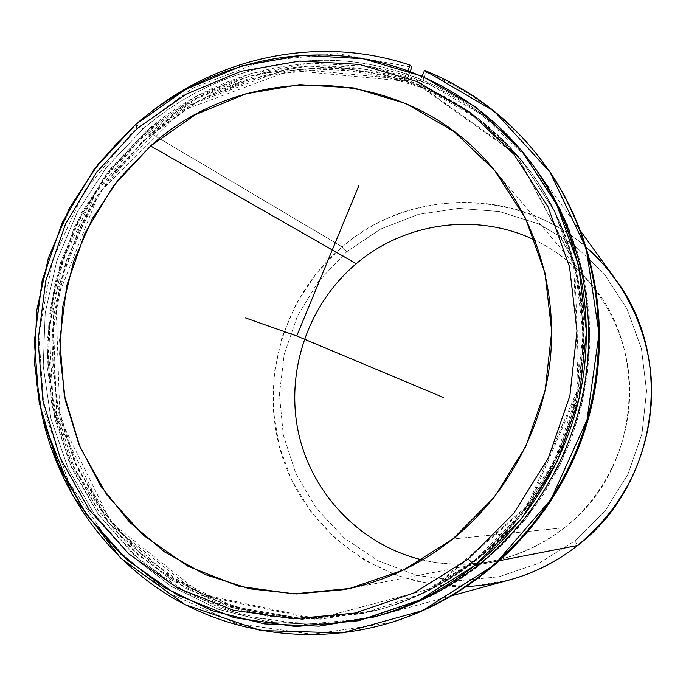 <?xml version="1.0" encoding="UTF-8"?>
<svg xmlns="http://www.w3.org/2000/svg" width="686" height="686" viewBox="0 0 686 686"><rect width="100%" height="100%" fill="white"/><g stroke="black" fill="none" stroke-linecap="round" stroke-linejoin="round"><path stroke-width="0.51" stroke-dasharray="3.43 2.57" d="M476.916 559.793L475.149 560.102C531.547 514.869 570.349 446.415 580.416 373.587C590.071 300.7 570.778 226.063 529.017 169.725C480.543 108.422 418.889 74.019 344.055 66.516C272.574 60.891 200.509 85.81 146.221 132.861L149.651 134.885C203.665 88.1 275.369 63.344 346.473 68.96C420.921 76.446 482.249 110.686 530.458 171.654C571.987 227.692 591.178 301.9 581.582 374.367C571.575 446.766 532.996 514.817 476.916 559.793C446.277 584.009 412.612 600.91 375.902 610.489L323.346 618.515L270.979 615.719L220.832 602.48L174.759 579.541L134.387 547.985L101.048 509.166L75.777 464.611L59.305 415.973L52.067 364.986L54.194 313.408L65.547 262.97L85.724 215.353L114.065 172.16L149.651 134.885L146.221 132.861L110.455 170.351L81.968 213.775L61.689 261.649L50.267 312.362L48.114 364.215L55.377 415.476L71.919 464.379L97.301 509.183L130.803 548.217L171.371 579.953L217.676 603.028L268.08 616.345L320.731 619.158L373.57 611.089C410.477 601.459 444.339 584.463 475.149 560.102L476.916 559.793L521.935 514.594L556.02 459.972L577.158 398.935L584.172 334.948L576.755 271.622L555.488 212.48L521.797 160.67L477.756 118.789L425.912 88.794L369.119 71.867L310.312 68.506L252.379 78.496L198.022 101.056L149.651 134.885L109.348 178.266L78.813 229.175L59.339 285.307L51.793 344.175L56.586 403.197L73.634 459.697L102.377 511.053L141.719 554.734L190.022 588.451L245.142 610.274L304.481 618.746L365.029 613.052L423.596 593.15L476.916 559.793M564.467 527.74C639.395 471.196 651.117 350.923 589.686 282.366C574.293 264.393 556.08 250.347 535.046 240.237C585.604 264.453 622.442 316.006 628.779 373.827C634.944 431.657 609.82 491.673 564.467 527.74L452.811 538.982L564.467 527.74C521.188 560.273 473.837 571.001 422.413 559.947C445.145 565.255 468.152 565.727 491.425 561.362C518.247 556.114 542.6 544.907 564.467 527.74M509.569 579.936L472.345 586.196L434.924 584.901L398.763 576.231L365.244 560.634L335.583 538.819L310.835 511.705L291.816 480.354L279.151 445.969L273.225 409.808L274.186 373.158L281.963 337.323L296.266 303.555L316.606 273.054L342.288 246.9L146.59 130.906L110.154 169.133L81.188 213.432L60.634 262.258L49.16 313.974L47.188 366.821L54.863 419.026L72.021 468.761L98.227 514.251L132.715 553.774L174.39 585.758L221.878 608.808L273.482 621.816L327.273 624.02L381.116 615.059C417.165 605.121 450.273 588.236 480.457 564.381L500.437 560.488L480.457 564.381L426.006 598.406L366.221 618.686L304.421 624.44L243.89 615.745L187.672 593.433L138.435 558.996L98.347 514.414L69.072 462.038L51.716 404.423L46.854 344.261L54.554 284.253L74.405 227.04L105.515 175.144L146.59 130.906L195.887 96.392L251.299 73.359L310.372 63.121L370.354 66.508L428.304 83.718L481.229 114.288L526.213 156.983L560.634 209.839L582.371 270.207L589.977 334.845L582.826 400.178L561.242 462.493L526.436 518.264L480.457 564.381L503.73 543.655L524.73 520.382L543.183 494.863L558.833 467.406L571.472 438.38L580.913 408.153L587.053 377.137L589.814 345.718L589.171 314.325L585.141 283.352L577.809 253.203L567.296 224.253L553.748 196.865L537.387 171.363C492.119 109.323 422.139 70.452 349.131 63.721C275.995 57.478 202.104 82.774 146.59 130.906L342.288 246.9C419.995 177.931 553.431 190.228 615.462 279.262M534.48 167.375C488.672 105.807 418.52 67.511 345.512 61.14C272.376 55.266 198.64 80.734 143.142 128.865L106.527 167.307L77.415 211.837L56.749 260.929L45.207 312.91L43.218 366.05L50.901 418.529L68.137 468.529L94.454 514.268L129.088 554.014L170.968 586.178L218.688 609.374L270.55 622.468L324.615 624.697L378.758 615.702M146.221 132.861L194.841 98.835L249.472 76.137L307.705 66.07L366.813 69.432L423.905 86.427L476.024 116.577L520.314 158.672L554.194 210.774L575.563 270.258L583.023 333.945L575.966 398.3L554.7 459.697L520.425 514.646L475.149 560.102L421.521 593.656L362.637 613.67L301.763 619.389L242.115 610.866L186.712 588.914L138.169 555L98.647 511.079L69.775 459.44L52.651 402.631L47.849 343.3L55.446 284.107L75.023 227.675L105.713 176.491L146.221 132.861M378.818 615.694L324.675 624.697L270.601 622.476L218.731 609.391L171.003 586.204L129.122 554.039L94.471 514.294L68.146 468.555L50.91 418.546L43.218 366.067L45.207 312.927L56.749 260.937L77.415 211.845L106.527 167.307L143.142 128.865L135.699 124.449L143.142 128.865C198.949 80.459 273.208 54.991 346.722 61.243C420.115 67.991 490.464 107.042 535.98 169.425M586.496 247.586C517.973 186.549 409.353 188.47 342.288 246.9L346.79 251.693L380.524 229.09L418.374 214.375L458.6 208.373L499.279 211.511L538.39 223.808L573.942 244.816L604.023 273.611L626.961 308.82L641.436 348.677L646.564 391.08L641.985 433.758L627.913 474.386L605.112 510.753L574.851 540.911L577.663 545.439L574.851 540.911L538.81 563.283L498.996 576.772L457.528 580.802L416.591 575.331L378.235 560.805L344.321 538.107L316.435 508.498L295.795 473.52L283.292 434.89L279.399 394.467L284.244 354.122L297.553 315.723L318.716 281.046L346.79 251.693L318.716 281.046L297.553 315.723L284.244 354.122L279.399 394.467L283.292 434.89L295.795 473.52L316.435 508.498L344.321 538.107L378.235 560.805L416.591 575.331L457.528 580.802L498.996 576.772L538.81 563.283L574.851 540.911L605.112 510.753L627.913 474.386L641.985 433.758L646.564 391.08L641.436 348.677L626.961 308.82L604.023 273.611L573.942 244.816L538.39 223.808L499.279 211.511L458.6 208.373L418.374 214.375L380.524 229.09L346.79 251.693L342.288 246.9C281.629 298.041 257.43 386.201 283.798 461.061C309.995 535.886 385.558 589.48 467.106 586.47M152.712 110.686C60.016 180.975 15.135 308.366 43.304 421.238C15.135 308.366 60.016 180.975 152.712 110.686M548.92 170.54C516.832 125.186 475.921 92.499 426.203 72.459L420.398 86.496L517.081 155.147L574.636 263.218L579.19 389.116L528.692 505.728L434.315 587.756L317.189 618.738L202.087 594.539L111.149 522.621L59.922 418.511L55.969 301.806L99.05 192.92L181.799 110.712L290.495 70.409L406.095 81.222L410.151 71.404L406.095 81.222L404.337 79.224L288.24 68.403L179.08 108.92L95.98 191.505L52.711 300.88L56.655 418.108L108.071 522.698L199.377 594.959L314.985 619.278L432.643 588.159L527.465 505.728L578.212 388.542L573.642 262.035L515.821 153.458L418.709 84.515C462.741 102.42 499.588 130.932 529.258 170.051C582.465 241.506 597.789 342.614 566.773 431.082C535.509 519.448 460.212 588.648 373.956 610.994L300.983 619.252L229.861 607.007L165.729 575.828L112.881 528.529L74.577 468.821L52.985 401.01L49.169 329.666L63.138 259.411L93.905 194.713L139.575 139.721L197.371 98.115L263.707 72.922L334.305 66.285L404.337 79.224L406.095 81.222L336.363 68.317L266.065 74.911L200.012 99.967L142.456 141.367L96.983 196.11L66.345 260.517L52.453 330.463L56.269 401.49L77.784 468.992L115.943 528.426L168.576 575.511L232.443 606.535L303.246 618.712L375.902 610.489C461.755 588.245 536.701 519.388 567.811 431.443C598.672 343.412 583.426 242.793 530.458 171.654C500.917 132.715 464.233 104.332 420.398 86.496L418.709 84.515L422.147 76.206L418.709 84.515L420.398 86.496L426.203 72.459L424.54 70.418L426.203 72.459C476.23 92.627 517.313 125.572 549.452 171.311M390.497 622.665L313.142 634.301L237.099 623.831L168.001 592.807L110.592 544.161L68.514 481.872L44.161 410.554L38.768 335.111L52.402 260.526L84.069 191.6L131.781 132.835L192.603 88.211L262.721 61.028L337.546 53.637L411.883 67.219L337.615 53.637L262.858 60.994L192.783 88.117L131.986 132.647L84.249 191.308L52.53 260.131L38.793 334.631L44.058 410.014L68.24 481.323L110.137 543.646L167.358 592.395L236.301 623.6L312.224 634.301L389.528 622.948M404.337 79.224L407.913 70.581L404.337 79.224M492.428 167.796L589.686 282.366M343.849 589.668L491.425 561.362M580.965 231.585L537.387 171.363M452.76 595.465L381.116 615.059"/><path stroke-width="1.03" d="M150.62 145.955C245.897 59.125 406.995 64.141 492.428 167.796C535.534 218.808 557.349 289.363 550.292 359.275C542.849 429.144 506.671 495.575 452.811 538.982C419.952 565.007 383.628 581.9 343.849 589.668L296.335 593.956L249.507 588.785L205.063 574.534L164.563 551.921L129.354 521.926L100.542 485.731L78.993 444.682L65.299 400.23L59.811 353.882L62.623 307.165L73.591 261.589L92.336 218.62L118.284 179.646L150.62 145.955L356.266 263.698L150.62 145.955L113.199 186.198L84.841 233.446L66.765 285.565L59.776 340.222L64.244 394.973L80.108 447.349L106.802 494.88L143.288 535.234L188.033 566.293L239.028 586.29L293.84 593.922L349.714 588.468L403.694 569.903L452.811 538.982L494.263 497.196L525.656 446.749L545.173 390.428L551.707 331.398L544.984 272.951L525.527 218.32L494.597 170.394L454.081 131.592L406.309 103.715L353.882 87.919L299.525 84.661L245.888 93.802L195.501 114.631L150.62 145.955M535.046 240.237C476.959 211.983 404.671 222.375 356.266 263.698C308.228 304.155 285.299 370.989 298.393 432.403C311.607 493.748 360.502 545.207 422.413 559.947C360.502 545.207 311.607 493.748 298.393 432.403C285.299 370.989 308.228 304.155 356.266 263.698C404.671 222.375 476.959 211.983 535.046 240.237M378.758 615.702C415.021 605.721 448.335 588.725 478.699 564.724C536.109 518.727 575.691 449.15 586.11 375.053C596.1 300.897 576.72 224.897 534.48 167.375M474.909 565.461C532.67 519.165 572.639 449.27 583.469 374.728C593.87 300.125 574.919 223.533 532.953 165.24C486.897 102.12 415.733 62.658 341.517 55.892C267.171 49.632 192.106 75.46 135.699 124.449L98.681 163.362L69.252 208.424L48.346 258.09L36.667 310.681L34.626 364.438L42.378 417.525L59.768 468.118L86.35 514.397L121.345 554.614L163.671 587.165L211.914 610.643L264.367 623.9L319.059 626.164L373.827 617.057C410.502 606.947 444.194 589.754 474.909 565.461L478.699 564.724L474.909 565.461L419.498 600.104L358.667 620.744L295.812 626.584L234.278 617.709L177.16 594.985L127.15 559.93L86.47 514.56L56.775 461.275L39.196 402.673L34.3 341.491L42.163 280.463L62.349 222.273L93.973 169.476L135.699 124.449L137.191 128.496L186.146 94.171L241.155 71.258L299.782 61.063L359.301 64.407L416.796 81.497L469.284 111.852L513.883 154.256L547.994 206.769L569.517 266.725L577.012 330.944L569.877 395.848L548.431 457.768L513.874 513.197L468.238 559.039L414.207 592.884L354.876 613.078L293.565 618.841L233.506 610.257L177.725 588.134L128.874 553.954L89.111 509.681L60.076 457.648L42.875 400.401L38.082 340.608L45.756 280.96L65.487 224.082L96.4 172.486L137.191 128.496L96.4 172.486L65.487 224.082L45.756 280.96L38.082 340.608L42.875 400.401L60.076 457.648L89.111 509.681L128.874 553.954L177.725 588.134L233.506 610.257L293.565 618.841L354.876 613.078L414.207 592.884L468.238 559.039L474.909 565.461L468.238 559.039L513.874 513.197L548.431 457.768L569.877 395.848L577.012 330.944L569.517 266.725L547.994 206.769L513.883 154.256L469.284 111.852L416.796 81.497L359.301 64.407L299.782 61.063L241.155 71.258L186.146 94.171L137.191 128.496L135.699 124.449L185.786 89.309L242.089 65.813L302.123 55.334L363.091 58.704L422.01 76.146L475.827 107.196L521.583 150.603L556.612 204.385L578.718 265.834L586.444 331.664L579.155 398.197L557.169 461.678L521.72 518.487L474.909 565.461M532.988 165.292L535.98 169.425C577.458 227.04 596.194 302.697 585.921 376.374C575.228 449.982 535.766 519.002 478.699 564.724C448.352 588.708 415.056 605.704 378.818 615.694L373.827 617.057M580.965 231.585L615.462 279.262C675.444 358.101 658.063 484.685 577.663 545.439L500.437 560.488L577.663 545.439C557.092 561.585 534.394 573.084 509.569 579.936L452.76 595.465M467.106 586.47C507.812 584.635 544.667 570.958 577.663 545.439C623.763 506.945 648.45 457.519 651.7 397.177C653.055 339.964 628.239 284.013 586.496 247.586M410.151 65.161C323.055 35.801 224.571 54.846 152.712 110.686C224.571 54.846 323.055 35.801 410.151 65.161L411.883 67.219L410.151 65.161L407.913 70.581L410.151 65.161M43.304 421.238C60.985 493.303 106.519 557.512 169.991 596.203C233.669 634.396 313.871 645.312 388.619 623.222C475.347 597.163 549.975 525.973 581.719 436.339C613.147 346.601 599.598 244.362 548.346 169.699C516.052 123.754 474.781 90.655 424.54 70.418L422.147 76.206L424.54 70.418L494.357 111.286L550.043 172.195L586.204 248.435L599.058 333.55L587.002 419.883L550.952 499.451L494.306 564.964L422.516 610.651L342.297 632.921L260.843 630.554L184.98 604.606L120.625 558.035L72.356 495.163L43.304 421.238M548.38 169.751L549.452 171.311C600.482 245.639 613.961 347.382 582.688 436.682C551.098 525.87 476.83 596.717 390.497 622.665L388.619 623.222M411.883 67.219L410.151 71.404L411.883 67.219M389.528 622.948C476.255 597.232 550.969 526.231 582.68 436.716C614.081 347.09 600.37 244.936 548.92 170.54M358.855 185.649L296.721 335.969L443.43 397.494M296.721 335.969L245.682 317.987"/></g></svg>
